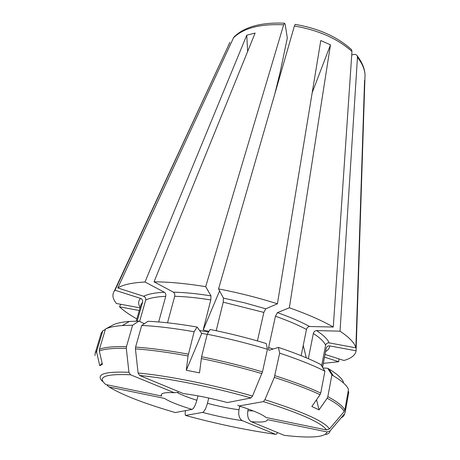 <?xml version="1.0" encoding="UTF-8"?>
<svg xmlns="http://www.w3.org/2000/svg" width="460" height="460" viewBox="0 0 460 460"><rect width="100%" height="100%" fill="white"/><g stroke="black" fill="none" stroke-linecap="round" stroke-linejoin="round"><path stroke-width="0.69" d="M102.143 363.245L99.745 365.706L102.402 364.372L99.331 351.032L99.383 349.387L105.478 329.044L113.183 324.886C116.656 323.161 122.061 322.011 129.404 321.442L138.949 321.103L132.612 325.22L122.406 325.525C114.672 326.082 109.031 327.255 105.478 329.044M139.621 321.425L145.699 300.046C145.981 298.27 145.308 297.01 143.664 296.269L117.789 287.971L233.548 37.731C243.639 28.037 260.343 23.73 283.659 24.805L284.424 23.247L285.142 24.202L287.322 37.95L280.151 72.214L274.85 93.765M284.355 23.195C261.044 22.224 244.237 26.858 233.921 37.105L233.548 37.731M115.023 290.231L229.908 42.4L114.183 291.289L115.023 290.231L140.599 298.402C142.22 299.138 142.887 300.38 142.606 302.134L137.189 321.115M312.196 92.655L330.481 44.838L289.346 307.786L277.409 312.639L275.448 316.233C287.77 320.562 298.109 324.973 306.469 329.469C307.016 327.669 308.073 326.686 309.649 326.508L333.287 327.043L351.957 51.468L351.555 49.714M237.751 405.162L239.016 405.95C253.207 410.458 262.206 414.316 266.012 417.513L326.497 429.962L329.452 428.938C324.881 421.659 303.364 411.918 264.908 399.717L263.396 401.626L239.016 405.95M274.321 377.401L279.668 353.136C298.063 359.225 313.139 365.24 324.898 371.18L320.735 393.081L320.056 394.697C308.137 389.091 292.893 383.324 274.321 377.401L264.908 399.717M275.448 316.233L268.6 347.49L268.646 350.008L269.18 350.267L278.369 347.386L279.668 353.136M201.727 333.466L186.306 370.26L188.031 355.954C167.906 352.268 150.368 349.91 135.43 348.875L135.579 347.11L141.703 325.456C156.624 326.14 174.098 328.239 194.12 331.746L197.104 327.043L201.727 333.466M251.01 397.969L227.361 402.558C211.353 398.274 196.661 395.278 183.293 393.559L139.639 375.486C168.337 378.154 213.106 387.101 251.01 397.969L252.5 396.043L262.47 371.864C242.713 366.045 222.421 361.002 201.601 356.73L199.508 372.882L186.306 370.26M301.156 355.678L306.469 329.469M303.238 345.42L306.268 357.782M316.549 399.717L319.039 409.877L327.169 398.239L327.836 396.641L331.884 374.94L327.692 368.253L322.903 367.971M324.898 371.18L320.718 364.458C309.632 358.8 295.516 353.107 278.369 347.386M319.039 409.877L311.84 406.462L320.056 394.697M277.673 432.641L276.218 434.292L275.5 434.28L242.316 420.659C239.303 418.761 238.194 415.138 238.976 409.797L239.792 406.191M324.547 357.173L338.75 361.709L338.911 358.869M144.371 323.696L138.949 321.103M158.677 321.96L165.721 296.343C166.06 294.498 165.629 293.141 164.433 292.267L145.021 282.009C132.014 282.699 122.935 284.688 117.789 287.971M130.49 374.762L174.208 392.702C164.117 392.219 159.948 393.334 161.702 396.048L105.794 384.537C96.836 376.964 105.07 373.704 130.49 374.762L128.944 372.307L126.31 348.41L126.46 346.662L132.612 325.22M330.481 44.838L320.781 40.555L277.414 303.801L265.788 308.792L263.85 312.415L257.427 340.935M289.346 307.786C307.263 314.111 321.908 320.534 333.287 327.043M216.194 330.723L223.221 302.168L223.451 298.109L218.558 288.92L294.406 26.001C318.469 30.176 337.657 38.663 351.957 51.468M218.558 288.92C238.763 292.801 258.382 297.764 277.414 303.801M266.248 343.534L267.433 349.272C247.911 343.378 227.844 338.365 207.23 334.219L210.088 329.475C229.316 333.327 248.038 338.014 266.248 343.534M139.639 375.486L138.092 373.008L135.43 348.875M327.692 368.253L328.894 368.966C337.278 374.078 342.136 378.517 343.482 382.289M308.338 358.668L313.352 333.494C313.887 331.712 314.939 330.74 316.503 330.567L340.043 331.183C349.416 337.473 354.695 343.022 355.867 347.829L329.113 342.872C327.313 342.752 326.146 343.534 325.605 345.224L321.626 365.918M329.452 428.938L344.12 411.631L344.81 410.165L348.473 389.522C347.191 385.67 342.136 381.087 333.304 375.768L331.884 374.94M340.043 331.183L357.46 57.356L357.202 55.884C356.575 54.682 355.425 54.217 353.757 54.498L351.722 54.935M355.867 347.829L364.567 80.465L364.791 82.495L356.086 350.802L329.671 345.891C327.894 345.765 326.744 346.541 326.209 348.209L322.581 367.454M356.086 350.802C355.407 355.114 351.354 358.34 343.936 360.479L325.076 354.43M341.153 417.801C343.212 416.748 344.327 415.426 344.505 413.845L345.178 412.396L348.789 392L345.178 412.396M338.75 361.709L323.363 363.365M327.112 431.946L267.421 419.635C267.116 421.883 261.711 422.567 251.212 421.682L284.263 435.367C311.121 438.391 325.404 437.253 327.112 431.946L330.033 430.94L344.505 413.845M253.213 410.901L247.871 410.728C247.095 416.122 248.21 419.773 251.212 421.682M275.5 434.28C247.123 430.307 217.12 424.028 185.489 415.437L202.59 412.407C204.378 411.516 205.994 408.486 207.443 403.322L208.725 398.015M185.489 415.437L185.127 414.218L185.409 410.688M278.57 80.874L278.076 80.661M136.867 318.935C129.53 314.824 123.751 310.787 119.537 306.826L139.282 310.5M140.035 307.855L116.42 303.485C112.688 298.891 111.941 294.825 114.183 291.289M120.681 304.273L119.537 306.826M175.306 412.562L192.05 409.406C178.98 405.415 169.769 401.747 164.415 398.389L109.169 386.998L107.45 385.687L107.168 384.824M96.772 350.911L95.191 353.142L101.154 333.345L102.816 330.815L96.772 350.911L96.721 352.538L99.745 365.706M141.703 325.456L148.017 321.293C162.07 321.891 178.434 323.811 197.104 327.043M219.587 290.852L203.193 329.964L210.778 299.931L210.979 295.878L205.695 286.643L283.659 24.805M247.647 51.451L246.755 35.201L255.127 33.051L154.037 281.819C168.82 281.871 186.041 283.481 205.695 286.643M154.037 281.819L173.414 292.18C174.61 293.06 175.041 294.429 174.708 296.297C185.276 296.55 197.3 297.758 210.778 299.931M194.12 331.746L188.031 355.954M167.532 322.805L174.708 296.297M192.05 409.406C193.786 408.497 195.396 405.45 196.863 400.269L197.955 395.853M295.159 24.42L294.406 26.001M348.185 391.121L348.789 392M102.816 330.815L105.357 329.446M262.47 371.864L267.433 349.272M201.601 356.73L207.23 334.219M364.377 86.388L364.665 86.031M322.535 367.379L326.209 348.209M178.227 392.38L174.208 392.702M246.755 35.201L145.021 282.009M208.943 331.367L203.193 329.964M247.871 410.728L248.25 409.032M136.24 321.132L140.892 304.853L142.606 302.134M145.699 300.046C149.908 297.965 156.578 296.729 165.721 296.343M143.664 296.269C147.988 294.043 154.911 292.709 164.433 292.267M126.46 346.662C113.338 346.334 104.316 347.242 99.383 349.387M126.31 348.41C113.24 348.059 104.248 348.933 99.331 351.032M223.221 302.168L263.85 312.415M223.451 298.109L244.904 302.921L265.788 308.792M261.918 373.606C242.23 367.822 222.007 362.796 201.267 358.53M252.5 396.043C213.566 384.842 167.48 375.659 138.092 373.008M277.409 312.639C290.248 317.17 301.001 321.793 309.649 326.508M320.735 393.081C308.786 387.435 293.497 381.627 274.867 375.665M313.352 333.494C320.056 337.841 324.139 341.751 325.605 345.224M316.503 330.567C323.466 335.133 327.669 339.233 329.113 342.872M344.12 411.631C342.671 408.003 337.025 403.535 327.169 398.239M344.81 410.165C343.373 406.49 337.715 401.988 327.836 396.641M263.396 401.626C300.823 413.459 321.856 422.901 326.497 429.962M329.671 345.891C329.527 348.128 328.181 350.014 325.628 351.549M325.91 434.596C328.578 433.734 329.952 432.509 330.033 430.94M242.316 420.659C229.879 418.882 216.637 416.127 202.59 412.407M238.976 409.797C229.08 408.417 218.569 406.26 207.443 403.322M228.321 45.701L229.937 42.343M175.484 412.614C144.578 403.633 122.475 395.094 109.169 386.998M140.173 307.372C138 303.916 138.144 300.932 140.599 298.402M173.414 292.18C184.402 292.393 196.92 293.624 210.979 295.878M188.37 354.16C168.164 350.468 150.57 348.122 135.579 347.11M357.46 57.356C362.267 63.451 364.791 69.385 365.033 75.17L364.929 78.246M196.863 400.269C188.502 397.641 182.051 395.123 177.508 392.702M128.944 372.307C104.299 371.295 95.473 374.313 102.476 381.369M268.6 347.49L273.119 349.031M199.508 330.481L208.529 332.062M95.191 353.142L94.996 355.568M295.234 24.392C318.717 28.451 337.49 36.875 351.543 49.657M357.253 55.907C362.238 62.433 364.832 68.85 365.033 75.17L364.791 82.495M328.894 368.966L333.304 375.768M129.404 321.442L122.406 325.525M269.261 350.238L268.669 350.043M201.468 333.293L207.201 334.328"/></g></svg>
